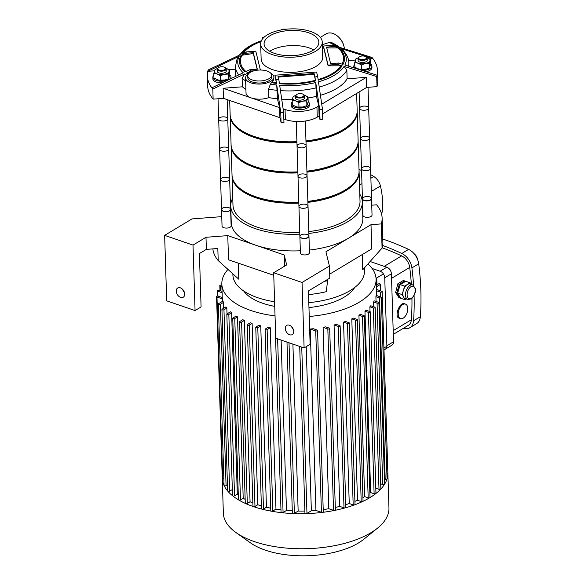 <?xml version="1.0" encoding="UTF-8"?>
<svg xmlns="http://www.w3.org/2000/svg" width="585" height="585" viewBox="0 0 585 585"><rect width="100%" height="100%" fill="white"/><g stroke="black" fill="none" stroke-linecap="round" stroke-linejoin="round"><path stroke-width="0.88" d="M267.104 71.041A11.919 5.484 178.2 0 1 271.579 75.136A11.919 5.484 178.2 0 1 259.842 80.986A11.919 5.484 178.2 0 1 247.762 75.882A11.919 5.484 178.2 0 1 254.431 70.712A11.919 5.484 178.2 0 1 267.104 71.041M271.579 75.136L271.645 77.147A11.919 5.484 178.2 0 1 259.908 83.004A11.919 5.484 178.2 0 1 247.828 77.9L247.762 75.882M270.606 73.059A14.186 6.523 178.2 0 1 273.912 77.081L273.488 80.16L270.402 84.086L268.573 89.117L268.837 97.6A14.186 6.523 178.2 0 1 251.36 97.951A14.186 6.523 178.2 0 1 246.029 93.073L245.554 77.966A14.186 6.523 178.2 0 1 248.61 73.754M273.912 77.081A14.186 6.523 178.2 0 1 265.978 83.231A14.186 6.523 178.2 0 1 250.892 82.843A14.186 6.523 178.2 0 1 245.554 77.966M332.88 43.188L332.068 42.793A54.288 24.972 178.2 0 1 339.41 47.297L372.016 57.462A85.11 39.151 178.2 0 1 372.996 58.705A85.11 39.151 178.2 0 1 377.486 70.595L377.8 80.664A85.11 39.151 178.2 0 1 377.011 86.624L366.685 87.414L322.606 113.914M377.486 70.595A85.11 39.151 178.2 0 1 377.04 75.209A85.11 39.151 178.2 0 1 376.689 76.547L344.09 66.383A54.288 24.972 178.2 0 1 318.452 81.798L322.459 109.161L322.774 119.238A85.11 39.151 178.2 0 1 320.032 119.757L319.11 116.013L317.253 117.132A22.698 10.442 178.2 0 1 285.37 119.567L283.842 119.047M322.459 109.161A85.11 39.151 178.2 0 1 319.71 109.68L315.754 82.514A54.288 24.972 178.2 0 1 279.681 85.271L283.637 112.437L283.952 122.514A85.11 39.151 178.2 0 1 281.063 122.419L279.901 117.695L223.455 98.346L213.13 99.136A85.11 39.151 178.2 0 1 207.66 86.01L207.346 75.94A85.11 39.151 178.2 0 1 207.792 71.319A85.11 39.151 178.2 0 1 208.143 69.981L239.952 54.895A54.288 24.972 178.2 0 1 255.682 42.983A54.288 24.972 178.2 0 1 261.371 40.782M279.901 117.695L279.586 107.625L223.141 88.276L223.455 98.346M245.912 89.366A56.745 26.098 178.2 0 1 242.387 86.807L223.141 88.276M246.577 75.414A54.288 24.972 178.2 0 1 244.625 73.981L242.117 78.324L242.387 86.807M261.232 41.089A52.533 24.168 -1.8 0 0 241.817 54.032L246.468 51.911A48.233 22.186 -1.8 0 0 245.532 53.293L240.998 55.407A52.533 24.168 -1.8 0 0 245.042 71.911L249.576 69.798A48.233 22.186 -1.8 0 0 251.14 70.997L246.49 73.118A52.533 24.168 -1.8 0 0 247.96 74.178M263.352 37.952L262.373 37.367A85.11 39.151 178.2 0 1 264.369 36.987M244.625 73.981L212.816 89.066A85.11 39.151 178.2 0 1 211.836 87.83L243.221 72.774A54.288 24.972 178.2 0 1 239.177 56.27L207.792 71.319L214.446 70.814M250.051 72.511L246.49 73.118M348.55 66.156A56.745 26.098 178.2 0 0 348.865 63.004C348.865 58.427 346.612 53.893 342.115 49.396L340.814 48.504L372.996 58.705L369.881 58.939M355.366 60.05L348.601 60.569M262.424 39.041L262.373 37.367M228.962 69.703L235.521 69.206M239.177 56.27L237.166 58.537L235.433 66.566L235.704 75.048A56.745 26.098 178.2 0 0 235.806 76.284M343.563 45.016A11.919 8.175 -121 0 0 339.081 37.564M332.068 42.793L329.282 42.464L322.342 44.679M344.397 48.811A14.186 9.726 -121 0 0 337.362 35.963A14.186 9.726 -121 0 0 326.079 33.901L320.317 37.367M271.491 82.682A52.533 24.168 -1.8 0 0 276.5 83.406L275.923 79.487A48.233 22.186 -1.8 0 0 278.877 79.845L279.447 83.706A52.533 24.168 -1.8 0 0 315.52 80.949L314.957 77.088A48.233 22.186 -1.8 0 0 317.633 76.299L318.211 80.218A52.533 24.168 -1.8 0 0 342.174 65.812L328.119 65.827L323.446 46.749L323.425 46.032L332.733 45.323L337.501 46.727A52.533 24.168 -1.8 0 0 330.108 42.347M246.468 51.911L255.784 51.195L260.391 70.017M257.166 69.22L253.305 53.506L240.998 55.407M253.305 53.506L253.283 52.701L245.532 53.293M377.011 86.624L376.689 76.547M249.576 69.798L257.327 69.206L253.283 52.701M254.27 70.756L251.14 70.997M338.949 47.926L334.306 46.515L326.554 47.107L330.598 63.611L338.349 63.019L342.993 64.438A52.533 24.168 -1.8 0 0 338.949 47.926L326.584 47.904M340.814 48.504A54.288 24.972 178.2 0 1 344.858 65.008L377.04 75.209M342.174 65.812L337.413 64.408L328.097 65.118L323.425 46.032M328.119 65.827L328.097 65.118M366.685 87.414L366.364 77.337L347.117 78.807L346.854 70.332L344.09 66.383M334.306 46.515A48.233 22.186 -1.8 0 0 332.733 45.323M337.413 64.408A48.233 22.186 -1.8 0 0 338.349 63.019M213.13 99.136L212.816 89.066M211.836 87.83A85.11 39.151 178.2 0 1 207.346 75.94M366.364 77.337L321.728 104.181M276.5 83.406L274.877 75.224L316.587 72.043L317.633 76.299M322.262 42.083L322.737 57.191A30.808 14.172 178.2 0 1 292.383 72.321A30.808 14.172 178.2 0 1 261.144 59.129L260.669 44.021A30.808 14.172 178.2 0 1 267.396 34.8A30.808 14.172 178.2 0 1 301.436 29.389A30.808 14.172 178.2 0 1 322.262 42.083A30.808 14.172 178.2 0 1 291.908 57.213A30.808 14.172 178.2 0 1 260.669 44.021M279.586 107.625L277.429 98.821A56.745 26.098 178.2 0 1 268.837 97.6M347.117 78.807A56.745 26.098 178.2 0 1 320.434 95.275M277.429 98.821L276.734 84.986A54.288 24.972 178.2 0 1 270.402 84.086M283.637 112.437A85.11 39.151 178.2 0 1 280.741 112.349L276.734 84.986M320.032 119.757L319.71 109.68M319.11 116.013L318.796 105.943L316.441 96.32L315.754 82.514M281.063 122.419L280.741 112.349M275.923 79.487L274.877 75.224M314.957 77.088L314.086 73.542L278.007 76.299L278.877 79.845M315.52 80.949L314.086 73.542M314.108 74.346L278.036 77.096M318.796 105.943L316.938 107.062A22.698 10.442 178.2 0 1 285.049 109.497L283.118 108.832M316.441 96.32A56.745 26.098 178.2 0 1 308.054 97.973M292.354 99.377A56.745 26.098 178.2 0 1 281.707 99.172M269.78 51.29A27.407 12.607 178.2 0 1 270.533 50.822A27.407 12.607 178.2 0 1 313.626 49.915M270.058 35.714A27.407 12.607 178.2 0 1 300.332 30.895A27.407 12.607 178.2 0 1 318.862 42.186A27.407 12.607 178.2 0 1 291.864 55.648A27.407 12.607 178.2 0 1 264.076 43.912A27.407 12.607 178.2 0 1 270.058 35.714M280.954 29.981A3.971 1.828 178.2 0 1 281.1 29.893A3.971 1.828 178.2 0 1 285.846 29.25M213.876 75.289A9.082 4.175 -1.8 0 0 212.83 77.322A9.082 4.175 -1.8 0 0 222.037 81.205A9.082 4.175 -1.8 0 0 230.98 76.752A9.082 4.175 -1.8 0 0 229.817 74.792L228.545 78.734L224.596 80.13A7.378 3.393 -1.8 0 0 225.254 79.977L218.658 80.16L213.956 78.076L213.81 73.403L217.123 73.959A7.378 3.393 178.2 0 1 214.432 70.865A7.378 3.393 178.2 0 1 217.313 68.584M218.702 80.174A7.378 3.393 -1.8 0 0 218.746 80.182A7.378 3.393 -1.8 0 0 224.596 80.13M225.964 68.313A7.378 3.393 178.2 0 1 226.322 68.423L225.956 68.306M217.32 68.569L215.09 69.498L213.81 73.403M217.123 73.959L220.465 75.684L224.413 74.288A7.378 3.393 178.2 0 1 217.123 73.959M224.413 74.288L228.391 74.061L229.013 71.524A7.378 3.393 178.2 0 1 224.413 74.288M229.013 71.524L229.671 70.149L226.322 68.423A7.378 3.393 178.2 0 1 229.013 71.524M229.817 74.821L229.671 70.149M228.545 78.734L228.391 74.061M226.19 68.935L226.256 71.048A4.541 2.091 178.2 0 1 225.269 72.408A4.541 2.091 178.2 0 1 220.252 73.205A4.541 2.091 178.2 0 1 217.189 71.333L217.115 69.22A4.541 2.091 -1.8 0 0 221.722 71.165A4.541 2.091 -1.8 0 0 226.19 68.935A4.541 2.091 -1.8 0 0 225.503 67.875L225.006 67.524A3.971 1.828 -1.8 0 0 218.534 67.509A3.971 1.828 -1.8 0 0 218.212 67.736A3.971 1.828 -1.8 0 0 219.112 70.046A3.971 1.828 -1.8 0 0 224.26 69.886A3.971 1.828 -1.8 0 0 225.006 67.524M220.611 80.357L220.465 75.684M218.212 67.736L217.744 68.116A4.541 2.091 -1.8 0 0 217.115 69.22M212.83 77.322L212.881 78.931A9.082 4.175 -1.8 0 0 222.183 82.814M231.024 78.566A9.082 4.175 -1.8 0 0 231.031 78.361L230.98 76.752M370.583 59.392L367.241 57.666A7.378 3.393 178.2 0 1 369.932 60.76A7.378 3.393 178.2 0 1 365.332 63.524L369.31 63.297L370.583 59.392L370.729 64.065L369.457 67.97L365.515 69.366A7.378 3.393 -1.8 0 0 366.173 69.213L359.578 69.403L354.876 67.312L354.729 62.639L358.042 63.195L361.384 64.92L365.332 63.524A7.378 3.393 178.2 0 1 358.042 63.195A7.378 3.393 178.2 0 1 355.351 60.101A7.378 3.393 178.2 0 1 358.232 57.82L356.002 58.734L354.729 62.639M359.614 69.41A7.378 3.393 -1.8 0 0 359.665 69.418A7.378 3.393 -1.8 0 0 365.515 69.366M367.241 57.666L366.875 57.549A7.378 3.393 178.2 0 1 367.241 57.666M369.457 67.97L369.31 63.297M361.53 69.593L361.384 64.92M367.109 58.171L367.175 60.292A4.541 2.091 178.2 0 1 366.188 61.644A4.541 2.091 178.2 0 1 361.172 62.441A4.541 2.091 178.2 0 1 358.1 60.577L358.035 58.456A4.541 2.091 -1.8 0 0 361.106 60.328A4.541 2.091 -1.8 0 0 366.122 59.531A4.541 2.091 -1.8 0 0 367.109 58.171A4.541 2.091 -1.8 0 0 366.422 57.111L365.925 56.76A3.971 1.828 -1.8 0 0 359.131 56.972A3.971 1.828 -1.8 0 0 360.309 59.377A3.971 1.828 -1.8 0 0 365.662 58.873A3.971 1.828 -1.8 0 0 365.925 56.76M359.131 56.972L358.656 57.359A4.541 2.091 -1.8 0 0 358.035 58.456M362.21 70.456A9.082 4.175 -1.8 0 0 369.917 68.701A9.082 4.175 -1.8 0 0 371.899 65.988A9.082 4.175 -1.8 0 0 370.729 64.028M354.788 64.525A9.082 4.175 -1.8 0 0 353.749 66.558A9.082 4.175 -1.8 0 0 354.342 67.962M366.122 71.706A9.082 4.175 -1.8 0 0 369.969 70.317A9.082 4.175 -1.8 0 0 371.95 67.597L371.899 65.988M292.171 100.262L292.785 97.724A7.378 3.393 -1.8 0 0 295.476 100.817A7.378 3.393 -1.8 0 0 302.767 101.146A7.378 3.393 -1.8 0 0 307.366 98.375A7.378 3.393 -1.8 0 0 304.683 95.282L308.024 97.008L306.752 100.912L302.767 101.146L298.825 102.543L295.476 100.817L292.171 100.262L292.317 104.934L297.012 107.018L302.95 106.989A7.378 3.393 178.2 0 1 297.1 107.04A7.378 3.393 178.2 0 1 297.056 107.026M302.95 106.989L303.63 106.828A7.378 3.393 178.2 0 1 303.615 106.836A7.378 3.393 178.2 0 1 302.95 106.989L306.898 105.585L308.171 101.68L308.024 97.008M292.785 97.724L293.443 96.357L295.681 95.428A7.378 3.393 -1.8 0 0 292.785 97.724M304.683 95.282A7.378 3.393 -1.8 0 0 304.317 95.165L304.683 95.282M306.898 105.585L306.752 100.912M295.476 96.079L295.542 98.192A4.541 2.091 -1.8 0 0 298.613 100.064A4.541 2.091 -1.8 0 0 303.622 99.267A4.541 2.091 -1.8 0 0 304.617 97.907L304.551 95.794A4.541 2.091 178.2 0 1 303.556 97.154A4.541 2.091 178.2 0 1 298.54 97.951A4.541 2.091 178.2 0 1 295.476 96.079A4.541 2.091 178.2 0 1 296.098 94.975L296.573 94.595A3.971 1.828 178.2 0 1 303.366 94.382A3.971 1.828 178.2 0 1 303.103 96.496A3.971 1.828 178.2 0 1 297.75 96.993A3.971 1.828 178.2 0 1 296.573 94.595M298.972 107.216L298.825 102.543M303.366 94.382L303.856 94.733A4.541 2.091 178.2 0 1 304.551 95.794M308.171 101.644A9.082 4.175 178.2 0 1 309.333 103.603A9.082 4.175 178.2 0 1 307.352 106.324A9.082 4.175 178.2 0 1 297.326 107.918A9.082 4.175 178.2 0 1 291.191 104.174A9.082 4.175 178.2 0 1 292.229 102.148M309.333 103.603L309.385 105.22A9.082 4.175 178.2 0 1 307.403 107.932A9.082 4.175 178.2 0 1 297.377 109.527A9.082 4.175 178.2 0 1 291.242 105.79L291.191 104.174M289.663 334.766A5.389 3.7 59 0 1 285.597 330.225A5.389 3.7 59 0 1 286.73 325.362A5.389 3.7 59 0 1 292.675 328.075A5.389 3.7 59 0 1 292.288 334.598A5.389 3.7 59 0 1 289.663 334.766M291.644 326.722A5.389 3.7 -121 0 0 293.392 329.618M329.413 266.014L329.794 278.102L308.441 290.935L310.123 344.316L304.105 347.936L275.74 338.21L273.678 272.742L302.05 282.467L329.413 266.014L325.933 251.784L348.463 238.234A65.82 30.274 -1.8 0 0 362.832 218.549L362.312 201.927A65.82 30.274 -1.8 0 0 359.797 194.118M284.573 266.197L284.215 254.972L286.657 264.939L273.678 272.742M284.215 254.972L255.996 245.298A65.82 30.274 -1.8 0 0 300.339 250.782M309.399 250.058A65.82 30.274 -1.8 0 0 348.463 238.234L371 224.684L381.325 223.901L382.078 248.069A85.11 39.151 -1.8 0 0 382.875 242.11L382.115 217.942A85.11 39.151 -1.8 0 0 376.645 204.816L371.731 205.189M180.619 297.385A5.389 3.7 59 0 1 176.553 292.851A5.389 3.7 59 0 1 177.694 287.988A5.389 3.7 59 0 1 183.639 290.701A5.389 3.7 59 0 1 183.251 297.224A5.389 3.7 59 0 1 180.619 297.385M182.608 289.348A5.389 3.7 -121 0 0 184.348 292.244M212.838 248.881A85.11 39.151 -1.8 0 0 218.205 260.588L217.825 248.501L206.366 249.378L199.405 253.561L201.079 306.942L195.068 310.562L166.696 300.836L164.641 235.367L193.006 245.093L205.986 237.291L227.77 235.623L228.53 259.798L273.758 275.301M232.757 198.11A65.82 30.274 -1.8 0 0 230.739 206.059L231.258 222.68A65.82 30.274 -1.8 0 0 255.996 245.298L227.77 235.623M221.752 216.64L192.004 218.914L164.641 235.367M206.366 249.378L205.986 237.291M193.006 245.093L195.068 310.562M302.05 282.467L304.105 347.936M327.805 279.294L326.24 291.688A65.82 30.274 178.2 0 1 308.558 294.606M324.434 281.327A85.11 39.151 -1.8 0 0 327.849 280.683M218.205 260.588L238.804 279.206L238.3 263.148M382.078 248.069L362.744 269.736L362.269 254.563M329.669 274.168L371.76 248.859L371 224.684M381.325 223.901A85.11 39.151 -1.8 0 0 382.115 217.942M232.867 273.831L232.903 275.052A65.82 30.274 -1.8 0 0 274.592 301.765M308.814 302.664A65.82 30.274 -1.8 0 0 364.477 270.921L364.382 267.901M230.739 206.059A65.82 30.274 -1.8 0 0 299.812 234.161M308.873 233.437A65.82 30.274 -1.8 0 0 362.312 201.927M359.022 169.577A69.301 47.524 59 0 1 361.552 170.447M370.773 174.718A69.301 47.524 59 0 1 373.793 176.509L370.883 178.264M371.299 191.463L380.425 185.979A11.349 7.78 -121 0 0 373.793 176.509M380.425 185.979A69.301 47.524 59 0 1 381.712 214.651M221.525 209.518L222.051 226.139A4.541 2.091 -1.8 0 0 223.755 227.697A4.541 2.091 -1.8 0 0 228.581 227.821A4.541 2.091 -1.8 0 0 231.126 225.854L230.6 209.233A4.541 2.091 -1.8 0 0 226 207.287A4.541 2.091 -1.8 0 0 221.525 209.518A4.541 2.091 -1.8 0 0 223.236 211.075A4.541 2.091 -1.8 0 0 228.062 211.2A4.541 2.091 -1.8 0 0 230.6 209.233M299.886 236.377L300.405 252.998A4.541 2.091 -1.8 0 0 303.476 254.863A4.541 2.091 -1.8 0 0 308.492 254.065A4.541 2.091 -1.8 0 0 309.48 252.713L308.96 236.091A4.541 2.091 -1.8 0 0 304.354 234.146A4.541 2.091 -1.8 0 0 299.886 236.377A4.541 2.091 -1.8 0 0 302.95 238.249A4.541 2.091 -1.8 0 0 307.966 237.452A4.541 2.091 -1.8 0 0 308.96 236.091M362.444 198.754L362.971 215.375A4.541 2.091 -1.8 0 0 367.57 217.32A4.541 2.091 -1.8 0 0 372.038 215.09L371.519 198.469A4.541 2.091 -1.8 0 0 369.815 196.911A4.541 2.091 -1.8 0 0 364.981 196.787A4.541 2.091 -1.8 0 0 362.444 198.754A4.541 2.091 -1.8 0 0 367.051 200.699A4.541 2.091 -1.8 0 0 371.519 198.469M387.855 472.848A82.843 38.105 178.2 0 1 387.862 472.921A82.843 38.105 178.2 0 1 306.255 513.615A82.843 38.105 178.2 0 1 222.256 478.128A82.843 38.105 178.2 0 1 222.249 478.055L216.552 296.668A1.133 0.519 178.2 0 1 217.189 296.171A1.133 0.519 178.2 0 1 218.395 296.207L222.285 297.538A77.169 35.495 -1.8 0 0 222.475 298.942L222.549 301.304M387.862 472.921L388.959 507.97A82.843 38.105 178.2 0 1 377.603 528.079A82.843 38.105 178.2 0 1 235.952 532.533A82.843 38.105 178.2 0 1 223.353 513.177L222.256 478.128M377.603 528.079L363.775 539.282A66.273 30.486 178.2 0 1 250.453 542.843L235.952 532.533M370.656 492.585L364.96 311.191A77.169 35.495 -1.8 0 0 366.13 310.262L369.837 311.527A1.133 0.519 178.2 0 1 370.261 311.915L375.965 493.309A1.133 0.519 178.2 0 1 375.329 493.798A1.133 0.519 178.2 0 1 374.122 493.769L370.656 492.585A77.169 35.495 178.2 0 1 369.888 493.162M364.623 496.614L358.927 315.22L362.473 316.441A1.133 0.519 -1.8 0 0 363.687 316.47A1.133 0.519 -1.8 0 0 364.316 315.98L370.02 497.367A1.133 0.519 178.2 0 1 369.384 497.864A1.133 0.519 178.2 0 1 368.177 497.828L364.623 496.614A77.169 35.495 178.2 0 1 362.934 497.564M357.501 500.27L351.797 318.876L355.505 320.149A1.133 0.519 -1.8 0 0 356.711 320.178A1.133 0.519 -1.8 0 0 357.347 319.688L363.044 501.074A1.133 0.519 178.2 0 1 362.415 501.572A1.133 0.519 178.2 0 1 361.201 501.535L357.501 500.27A77.169 35.495 178.2 0 1 354.919 501.382M349.245 503.539L343.549 322.145L347.475 323.49A1.133 0.519 -1.8 0 0 348.682 323.527A1.133 0.519 -1.8 0 0 349.318 323.03L355.015 504.424A1.133 0.519 178.2 0 1 354.386 504.913A1.133 0.519 178.2 0 1 353.179 504.884L349.245 503.539A77.169 35.495 178.2 0 1 345.764 504.679M339.753 506.383L334.057 324.989L338.305 326.445A1.133 0.519 -1.8 0 0 339.512 326.481A1.133 0.519 -1.8 0 0 340.148 325.984L345.852 507.378A1.133 0.519 178.2 0 1 345.216 507.868A1.133 0.519 178.2 0 1 344.009 507.839L339.753 506.383A77.169 35.495 178.2 0 1 335.3 507.444M328.799 508.723L323.103 327.337L327.834 328.953A1.133 0.519 -1.8 0 0 329.041 328.989A1.133 0.519 -1.8 0 0 329.677 328.492L335.373 509.886A1.133 0.519 178.2 0 1 334.737 510.376A1.133 0.519 178.2 0 1 333.53 510.347L328.799 508.723A77.169 35.495 178.2 0 1 323.205 509.586M315.937 510.412L310.233 329.019L315.732 330.905A1.133 0.519 -1.8 0 0 316.938 330.934A1.133 0.519 -1.8 0 0 317.575 330.445L323.278 511.831A1.133 0.519 178.2 0 1 322.642 512.328A1.133 0.519 178.2 0 1 321.436 512.299L315.937 510.412A77.169 35.495 178.2 0 1 311.359 510.763L306.964 513.403A1.133 0.519 178.2 0 1 305.714 513.601A1.133 0.519 178.2 0 1 304.946 513.133L299.71 346.422M304.88 511.041A77.169 35.495 178.2 0 1 298.153 511.063L294.372 513.337A1.133 0.519 178.2 0 1 293.122 513.535A1.133 0.519 178.2 0 1 292.354 513.067L286.979 342.064M292.281 510.866A77.169 35.495 178.2 0 1 286.474 510.449L283.074 512.489A1.133 0.519 178.2 0 1 281.824 512.694A1.133 0.519 178.2 0 1 281.056 512.226L275.359 330.832A1.133 0.519 178.2 0 1 275.498 330.569M280.983 509.857A77.169 35.495 178.2 0 1 275.959 509.133L272.822 511.019A1.133 0.519 178.2 0 1 271.572 511.217A1.133 0.519 178.2 0 1 270.804 510.749L265.107 329.362A1.133 0.519 178.2 0 1 265.349 329.019L268.091 327.373A77.169 35.495 -1.8 0 0 270.263 327.746L275.959 509.133M270.723 508.175A77.169 35.495 178.2 0 1 266.438 507.224L263.484 509.001A1.133 0.519 178.2 0 1 262.226 509.199A1.133 0.519 178.2 0 1 261.458 508.731L255.762 327.344A1.133 0.519 178.2 0 1 256.011 327L258.775 325.34A77.169 35.495 -1.8 0 0 260.742 325.83L266.438 507.224M261.371 505.879A77.169 35.495 178.2 0 1 257.817 504.767L254.98 506.478A1.133 0.519 178.2 0 1 253.729 506.676A1.133 0.519 178.2 0 1 252.961 506.208L247.258 324.814A1.133 0.519 -1.8 0 0 248.025 325.282A1.133 0.519 -1.8 0 0 249.283 325.084L252.12 323.381L257.817 504.767M252.859 502.968A77.169 35.495 178.2 0 1 250.066 501.791L247.301 503.458A1.133 0.519 178.2 0 1 246.051 503.656A1.133 0.519 178.2 0 1 245.283 503.188L239.579 321.794A1.133 0.519 -1.8 0 0 240.347 322.262A1.133 0.519 -1.8 0 0 241.605 322.064L244.369 320.404L250.066 501.791M245.166 499.385A77.169 35.495 178.2 0 1 243.206 498.281L240.464 499.926A1.133 0.519 178.2 0 1 239.214 500.131A1.133 0.519 178.2 0 1 238.446 499.663L232.75 318.269A1.133 0.519 -1.8 0 0 233.51 318.737A1.133 0.519 -1.8 0 0 234.768 318.54L237.51 316.887L243.206 498.281M238.3 494.976A77.169 35.495 178.2 0 1 237.313 494.186L234.541 495.853A1.133 0.519 178.2 0 1 233.291 496.058A1.133 0.519 178.2 0 1 232.523 495.59L226.819 314.196A1.133 0.519 -1.8 0 0 227.587 314.664A1.133 0.519 -1.8 0 0 228.837 314.467L231.616 312.799L237.313 494.186M232.333 489.55L229.656 491.151A1.133 0.519 178.2 0 1 228.406 491.356A1.133 0.519 178.2 0 1 227.638 490.888L221.934 309.494A1.133 0.519 -1.8 0 0 222.702 309.962A1.133 0.519 -1.8 0 0 223.96 309.765L226.834 308.032L227.017 313.889M227.448 484.848L226.073 485.674A1.133 0.519 178.2 0 1 224.823 485.872A1.133 0.519 178.2 0 1 224.055 485.404L218.351 304.017A1.133 0.519 -1.8 0 0 219.119 304.485A1.133 0.519 -1.8 0 0 220.369 304.28L223.477 302.416L223.667 308.266M223.843 478.844L222.68 478.45A1.133 0.519 178.2 0 1 222.249 478.055M376.411 289.392L381.734 291.213A1.133 0.519 178.2 0 1 382.159 291.608L387.862 472.994A1.133 0.519 178.2 0 1 386.875 473.543M376.053 301.465L375.899 296.646A77.169 35.495 -1.8 0 0 376.184 295.41L380.915 297.034A1.133 0.519 178.2 0 1 381.347 297.421L387.043 478.815A1.133 0.519 178.2 0 1 386.407 479.305A1.133 0.519 178.2 0 1 385.201 479.276L384.44 479.013M373.742 306.767L373.588 301.955A77.169 35.495 -1.8 0 0 374.224 300.836L378.473 302.291A1.133 0.519 178.2 0 1 378.904 302.686L384.601 484.073A1.133 0.519 178.2 0 1 383.965 484.57A1.133 0.519 178.2 0 1 382.758 484.534L380.696 483.824M370.027 311.615L369.874 306.781A77.169 35.495 -1.8 0 0 370.795 305.758L374.722 307.103A1.133 0.519 178.2 0 1 375.153 307.498L380.85 488.884A1.133 0.519 178.2 0 1 380.221 489.382A1.133 0.519 178.2 0 1 379.007 489.345L375.804 488.248M383.935 348.017L386.882 346.247M376.096 279.374L376.528 279.118A1.133 0.519 -1.8 0 0 376.777 278.774A1.133 0.519 -1.8 0 0 376.104 278.321L383.431 273.919M367.928 263.93A77.169 35.495 178.2 0 1 376.089 279.125A77.169 35.495 178.2 0 1 309.246 316.485M275.038 315.9A77.169 35.495 178.2 0 1 221.832 283.974A77.169 35.495 178.2 0 1 227.974 269.414M218.351 304.017A1.133 0.519 -1.8 0 1 218.6 303.673L222.987 301.034A77.169 35.495 -1.8 0 0 223.477 302.416M221.934 309.494A1.133 0.519 -1.8 0 1 222.183 309.158L225.964 306.884A77.169 35.495 -1.8 0 0 226.834 308.032M226.819 314.196A1.133 0.519 -1.8 0 1 227.068 313.86L230.461 311.82A77.169 35.495 -1.8 0 0 231.616 312.799M232.75 318.269A1.133 0.519 -1.8 0 1 232.991 317.933L236.128 316.046A77.169 35.495 -1.8 0 0 237.51 316.887M239.579 321.794A1.133 0.519 -1.8 0 1 239.828 321.457L242.79 319.681A77.169 35.495 -1.8 0 0 244.369 320.404M247.258 324.814A1.133 0.519 -1.8 0 1 247.506 324.478L250.343 322.774A77.169 35.495 -1.8 0 0 252.12 323.381M281.114 340.053L286.474 510.449M292.902 344.097L298.153 511.063M306.196 346.678L311.359 510.763M310.233 329.019A77.169 35.495 -1.8 0 0 313.26 328.719L317.15 330.057A1.133 0.519 -1.8 0 1 317.575 330.445M323.103 327.337A77.169 35.495 -1.8 0 0 325.648 326.869L329.245 328.105A1.133 0.519 -1.8 0 1 329.677 328.492M334.057 324.989A77.169 35.495 -1.8 0 0 336.251 324.404L339.724 325.596A1.133 0.519 -1.8 0 1 340.148 325.984M343.549 322.145A77.169 35.495 -1.8 0 0 345.457 321.465L348.894 322.642A1.133 0.519 -1.8 0 1 349.318 323.03M351.797 318.876A77.169 35.495 -1.8 0 0 353.457 318.108L356.916 319.293A1.133 0.519 -1.8 0 1 357.347 319.688M358.927 315.22A77.169 35.495 -1.8 0 0 360.338 314.372L363.892 315.586A1.133 0.519 -1.8 0 1 364.316 315.98M382.159 291.608A1.133 0.519 178.2 0 1 381.522 292.098A1.133 0.519 178.2 0 1 380.316 292.069L376.455 290.745M381.347 297.421A1.133 0.519 178.2 0 1 380.711 297.919A1.133 0.519 178.2 0 1 379.504 297.882L375.899 296.646M378.904 302.686A1.133 0.519 178.2 0 1 378.268 303.176A1.133 0.519 178.2 0 1 377.062 303.147L373.588 301.955M375.153 307.498A1.133 0.519 178.2 0 1 374.517 307.988A1.133 0.519 178.2 0 1 373.31 307.959L369.874 306.781M370.261 311.915A1.133 0.519 178.2 0 1 369.625 312.412A1.133 0.519 178.2 0 1 368.418 312.383L364.96 311.191M222.103 292.719L217.795 291.242A1.133 0.519 178.2 0 1 217.371 290.847A1.133 0.519 178.2 0 1 218.008 290.357A1.133 0.519 178.2 0 1 219.214 290.387L222.059 291.367M221.912 286.555L220.238 285.977A1.133 0.519 178.2 0 1 219.814 285.59A1.133 0.519 178.2 0 1 220.45 285.1A1.133 0.519 178.2 0 1 221.656 285.129L221.869 285.202M260.742 325.83L257.78 327.607A1.133 0.519 178.2 0 1 256.53 327.812A1.133 0.519 178.2 0 1 255.762 327.344M270.263 327.746L267.126 329.633A1.133 0.519 178.2 0 1 265.868 329.83A1.133 0.519 178.2 0 1 265.107 329.362M222.475 298.942L216.977 297.056A1.133 0.519 178.2 0 1 216.552 296.668M376.338 286.869L380.111 284.595A1.133 0.519 -1.8 0 0 380.36 284.259A1.133 0.519 -1.8 0 0 379.592 283.791A1.133 0.519 -1.8 0 0 378.341 283.988L376.287 285.224M354.7 287.491A57.988 26.676 178.2 0 1 308.968 307.586M274.738 306.386A57.988 26.676 178.2 0 1 243.704 290.979M407.789 299.432L405.134 298.518A7.663 4.322 -71.1 0 1 403.584 297.158A7.663 4.322 -71.1 0 1 403.372 290.365A7.663 4.322 -71.1 0 1 407.401 284.478A7.663 4.322 -71.1 0 1 410.1 284.025L412.761 284.939A7.663 4.322 108.9 0 0 406.187 290.782A7.663 4.322 108.9 0 0 407.789 299.432L411.043 298.95C410.875 300.032 416.608 293.78 415.365 288.529L412.761 284.939M406.378 298.942L405.069 299.732L402.1 294.591L404.644 286.131L410.158 282.818L411.05 284.354M410.158 282.818L405.727 281.297L400.213 284.617L397.668 293.07L400.637 298.211L405.069 299.732M397.668 293.07L402.1 294.591M400.213 284.617L404.644 286.131M398.049 291.813A6.808 3.839 -71.1 0 1 399.899 285.663M401.485 283.849A6.808 3.839 -71.1 0 1 402.736 283.096M404.842 280.99L403.35 280.486L397.837 283.798L399.328 284.31L404.842 280.99L405.2 281.612M400.279 297.589L399.752 297.904L396.784 292.771L395.665 292.383L397.837 283.798M396.784 292.771L399.328 284.31M399.752 297.904L398.831 297.589L395.665 292.383M370.1 261.502L386.809 267.228A5.674 3.89 59 0 1 389.135 268.749A5.674 3.89 59 0 1 391.087 272.003A5.674 3.89 59 0 1 391.402 273.78L393.537 341.764A5.674 3.89 59 0 1 392.03 345.113L385.376 349.113A5.674 3.89 59 0 1 383.979 349.508M391.087 272.003L390.86 271.257A3.408 2.333 -121 0 0 389.683 269.305L389.135 268.749M393.537 341.764L386.882 345.764A5.674 3.89 59 0 1 385.376 349.113M386.882 345.764L384.747 277.787L391.402 273.78M386.809 267.228L380.155 271.228A5.674 3.89 59 0 1 384.747 277.787M380.155 271.228L372.118 268.471M402.772 304.558A7.663 4.322 -71.1 0 1 405.471 304.112A7.663 4.322 -71.1 0 1 407.621 310.584A7.663 4.322 -71.1 0 1 403.197 318.152A7.663 4.322 -71.1 0 1 400.506 318.606A7.663 4.322 -71.1 0 1 398.356 312.127A7.663 4.322 -71.1 0 1 402.772 304.558M400.506 318.606L399.087 318.116C394.056 316.931 399.475 301.589 404.528 303.79L405.471 304.112M382.78 239.068A262.789 180.224 59 0 1 408.593 249.386A14.186 9.726 59 0 1 413.142 252.669A14.186 9.726 59 0 1 418.034 260.808A14.186 9.726 59 0 1 418.699 263.813A262.789 180.224 59 0 1 420.359 316.697A14.186 9.726 59 0 1 416.615 323.651L409.822 327.739A14.186 9.726 59 0 1 404.162 328.521A262.789 180.224 59 0 1 403.321 328.339M418.034 260.808L417.163 258.007A5.674 3.89 -121 0 0 415.204 254.753L413.142 252.669M414.078 295.498A262.789 180.224 59 0 1 413.566 320.785A14.186 9.726 59 0 1 409.822 327.739M382.67 245.473A262.789 180.224 59 0 1 401.8 253.473A14.186 9.726 59 0 1 411.906 267.893A262.789 180.224 59 0 1 413.595 285.37M393.303 334.357L408.359 325.304A11.349 7.78 -121 0 0 411.357 319.739A259.952 178.279 -121 0 0 411.942 298.291M411.372 284.464A259.952 178.279 -121 0 0 409.712 267.425A11.349 7.78 -121 0 0 401.632 255.886A259.952 178.279 -121 0 0 382.166 247.784M218.044 98.763L218.688 119.077A4.541 2.091 -1.8 0 0 221.752 120.949A4.541 2.091 -1.8 0 0 226.768 120.152A4.541 2.091 -1.8 0 0 227.762 118.792A4.541 2.091 -1.8 0 0 223.156 116.846A4.541 2.091 -1.8 0 0 218.688 119.077A4.541 2.091 -1.8 0 0 221.752 120.949A4.541 2.091 -1.8 0 0 226.768 120.152A4.541 2.091 -1.8 0 0 227.762 118.792L228.706 149.007A4.541 2.091 -1.8 0 0 224.106 147.062A4.541 2.091 -1.8 0 0 219.638 149.292A4.541 2.091 -1.8 0 0 222.702 151.164A4.541 2.091 -1.8 0 0 227.719 150.36A4.541 2.091 -1.8 0 0 228.706 149.007L229.656 179.222A4.541 2.091 -1.8 0 0 225.057 177.277A4.541 2.091 -1.8 0 0 220.582 179.507A4.541 2.091 -1.8 0 0 223.653 181.372A4.541 2.091 -1.8 0 0 228.669 180.575A4.541 2.091 -1.8 0 0 229.656 179.222L230.607 209.437A4.541 2.091 -1.8 0 1 229.62 210.79A4.541 2.091 -1.8 0 1 224.603 211.587A4.541 2.091 -1.8 0 1 221.532 209.722L220.582 179.507A4.541 2.091 -1.8 0 0 223.653 181.372A4.541 2.091 -1.8 0 0 228.669 180.575A4.541 2.091 -1.8 0 0 229.656 179.222M296.273 121.475L297.041 145.936A4.541 2.091 -1.8 0 0 301.648 147.881A4.541 2.091 -1.8 0 0 306.116 145.65A4.541 2.091 -1.8 0 0 304.412 144.085A4.541 2.091 -1.8 0 0 299.586 143.961A4.541 2.091 -1.8 0 0 297.041 145.936A4.541 2.091 -1.8 0 0 301.648 147.881A4.541 2.091 -1.8 0 0 306.116 145.65L307.067 175.866A4.541 2.091 -1.8 0 0 305.363 174.301A4.541 2.091 -1.8 0 0 300.529 174.176A4.541 2.091 -1.8 0 0 297.992 176.151A4.541 2.091 -1.8 0 0 302.591 178.089A4.541 2.091 -1.8 0 0 307.067 175.866L308.017 206.081A4.541 2.091 -1.8 0 0 306.306 204.516A4.541 2.091 -1.8 0 0 301.48 204.392A4.541 2.091 -1.8 0 0 298.942 206.366A4.541 2.091 -1.8 0 0 303.542 208.304A4.541 2.091 -1.8 0 0 308.017 206.081L308.968 236.296A4.541 2.091 -1.8 0 1 304.492 238.519A4.541 2.091 -1.8 0 1 299.893 236.581L298.942 206.366A4.541 2.091 -1.8 0 0 303.542 208.304A4.541 2.091 -1.8 0 0 308.017 206.081M359.088 91.977L359.599 108.313A4.541 2.091 -1.8 0 0 364.206 110.258A4.541 2.091 -1.8 0 0 368.674 108.028A4.541 2.091 -1.8 0 0 365.61 106.156A4.541 2.091 -1.8 0 0 360.594 106.953A4.541 2.091 -1.8 0 0 359.599 108.313A4.541 2.091 -1.8 0 0 364.206 110.258A4.541 2.091 -1.8 0 0 368.674 108.028L369.625 138.243A4.541 2.091 -1.8 0 0 366.561 136.371A4.541 2.091 -1.8 0 0 361.545 137.168A4.541 2.091 -1.8 0 0 360.55 138.528A4.541 2.091 -1.8 0 0 365.157 140.473A4.541 2.091 -1.8 0 0 369.625 138.243L370.576 168.458A4.541 2.091 -1.8 0 0 367.504 166.586A4.541 2.091 -1.8 0 0 362.495 167.383A4.541 2.091 -1.8 0 0 361.501 168.743A4.541 2.091 -1.8 0 0 366.108 170.688A4.541 2.091 -1.8 0 0 370.576 168.458L371.526 198.673A4.541 2.091 -1.8 0 1 367.051 200.904A4.541 2.091 -1.8 0 1 362.451 198.958L361.501 168.743A4.541 2.091 -1.8 0 0 366.108 170.688A4.541 2.091 -1.8 0 0 370.576 168.458M356.631 93.454L357.172 110.55A63.553 29.235 178.2 0 1 305.97 140.927M296.909 141.665A63.553 29.235 178.2 0 1 230.132 114.543L229.686 100.488M347.973 126.36A62.419 28.709 178.2 0 1 305.984 141.402M296.924 142.155A62.419 28.709 178.2 0 1 240.296 129.738M357.179 111.055A63.553 29.235 178.2 0 1 357.201 111.552L358.122 140.766A63.553 29.235 178.2 0 1 306.92 171.142M297.86 171.88A63.553 29.235 178.2 0 1 231.082 144.758L230.161 115.545A63.553 29.235 178.2 0 1 230.154 115.048M357.201 111.552A63.553 29.235 178.2 0 1 305.999 141.936M296.939 142.674A63.553 29.235 178.2 0 1 230.161 115.545M348.923 156.568A62.419 28.709 178.2 0 1 306.935 171.617M297.875 172.37A62.419 28.709 178.2 0 1 241.247 159.954M218.688 119.077L219.638 149.292A4.541 2.091 -1.8 0 0 222.702 151.164A4.541 2.091 -1.8 0 0 227.719 150.36A4.541 2.091 -1.8 0 0 228.706 149.007M297.041 145.936L297.992 176.151A4.541 2.091 -1.8 0 0 302.591 178.089A4.541 2.091 -1.8 0 0 307.067 175.866M359.599 108.313L360.55 138.528A4.541 2.091 -1.8 0 0 365.157 140.473A4.541 2.091 -1.8 0 0 369.625 138.243M358.122 141.27A63.553 29.235 178.2 0 1 358.152 141.767L359.066 170.981A63.553 29.235 178.2 0 1 307.871 201.357M298.811 202.096A63.553 29.235 178.2 0 1 232.026 174.974L231.112 145.76A63.553 29.235 178.2 0 1 231.104 145.255M358.152 141.767A63.553 29.235 178.2 0 1 306.95 172.151M297.889 172.889A63.553 29.235 178.2 0 1 231.112 145.76M349.874 186.783A62.419 28.709 178.2 0 1 307.885 201.832M298.825 202.585A62.419 28.709 178.2 0 1 242.197 190.169M359.073 171.485A63.553 29.235 178.2 0 1 359.102 171.983L360.016 201.196A63.553 29.235 178.2 0 1 308.814 231.572M299.754 232.311A63.553 29.235 178.2 0 1 232.976 205.189L232.062 175.975A63.553 29.235 178.2 0 1 232.055 175.471M359.102 171.983A63.553 29.235 178.2 0 1 307.9 202.366M298.84 203.105A63.553 29.235 178.2 0 1 232.062 175.975M245.649 80.891A56.745 26.098 178.2 0 1 242.117 78.324M248.662 73.688A51.56 23.714 178.2 0 1 247.543 72.884M329.282 42.464A51.56 23.714 178.2 0 1 335.885 46.244M245.89 71.516A51.56 23.714 178.2 0 1 242.029 55.18M276.376 82.77A51.56 23.714 178.2 0 1 272.018 82.134M341.113 65.739A51.56 23.714 178.2 0 1 318.116 79.575M243.126 53.432A51.56 23.714 178.2 0 1 261.056 41.557M337.911 47.853A51.56 23.714 178.2 0 1 342.064 64.153M277.166 90.339A56.745 26.098 178.2 0 1 268.573 89.117M238.731 74.895A56.745 26.098 178.2 0 1 235.433 66.566M346.854 70.332A56.745 26.098 178.2 0 1 319.227 87.055M316.171 87.845A56.745 26.098 178.2 0 1 280.464 90.624M315.403 80.328A51.56 23.714 178.2 0 1 279.359 83.085M285.37 119.567L285.049 109.497M317.253 117.132L316.938 107.062M361.969 183.624L359.512 185.101M361.42 197.401L362.386 196.823M226.073 485.674L220.369 304.28M229.656 491.151L223.96 309.765M234.541 495.853L228.837 314.467M240.464 499.926L234.768 318.54M247.301 503.458L241.605 322.064M321.436 512.299L315.732 330.905M333.53 510.347L327.834 328.953M344.009 507.839L338.305 326.445M353.179 504.884L347.475 323.49M361.201 501.535L355.505 320.149M368.177 497.828L362.473 316.441M380.469 296.88L380.316 292.069M385.201 479.276L379.504 297.882M382.758 484.534L377.062 303.147M379.007 489.345L373.31 307.959M374.122 493.769L368.418 312.383M222.68 478.45L216.977 297.056M217.949 296.12L217.795 291.242M220.391 290.789L220.238 285.977M306.964 513.403L301.743 347.124M294.372 513.337L289.012 342.759M283.074 512.489L277.619 338.854M272.822 511.019L267.126 329.633M263.484 509.001L257.78 327.607M254.98 506.478L249.283 325.084M380.308 290.723L380.111 284.595M376.711 284.968L376.528 279.118M411.343 298.277A6.523 3.678 -71.1 0 1 407.548 291.71A6.523 3.678 -71.1 0 1 414.597 287.476A6.523 3.678 -71.1 0 1 411.343 298.277M413.566 320.785L420.359 316.697M411.906 267.893L418.699 263.813M401.8 253.473L408.593 249.386M411.357 319.739L393.186 330.664M391.548 278.35L409.712 267.425M401.632 255.886L384.235 266.343M332.441 42.954L339.768 47.407M239.075 55.297L247.082 47.692L255.682 42.983M348.865 63.004L348.967 66.28M353.786 67.794L353.749 66.558M221.832 283.974L222.256 297.531M376.089 279.125L376.608 295.557M217.532 296.12L217.371 290.847M219.967 290.65L219.814 285.59M380.36 284.259L380.564 290.818M376.777 278.774L376.967 284.815M227.155 99.618L227.762 118.792M305.341 121.007L306.116 145.65M368.023 87.304L368.674 108.028M219.638 149.292L220.582 179.507M297.992 176.151L298.942 206.366M360.55 138.528L361.501 168.743"/></g></svg>
